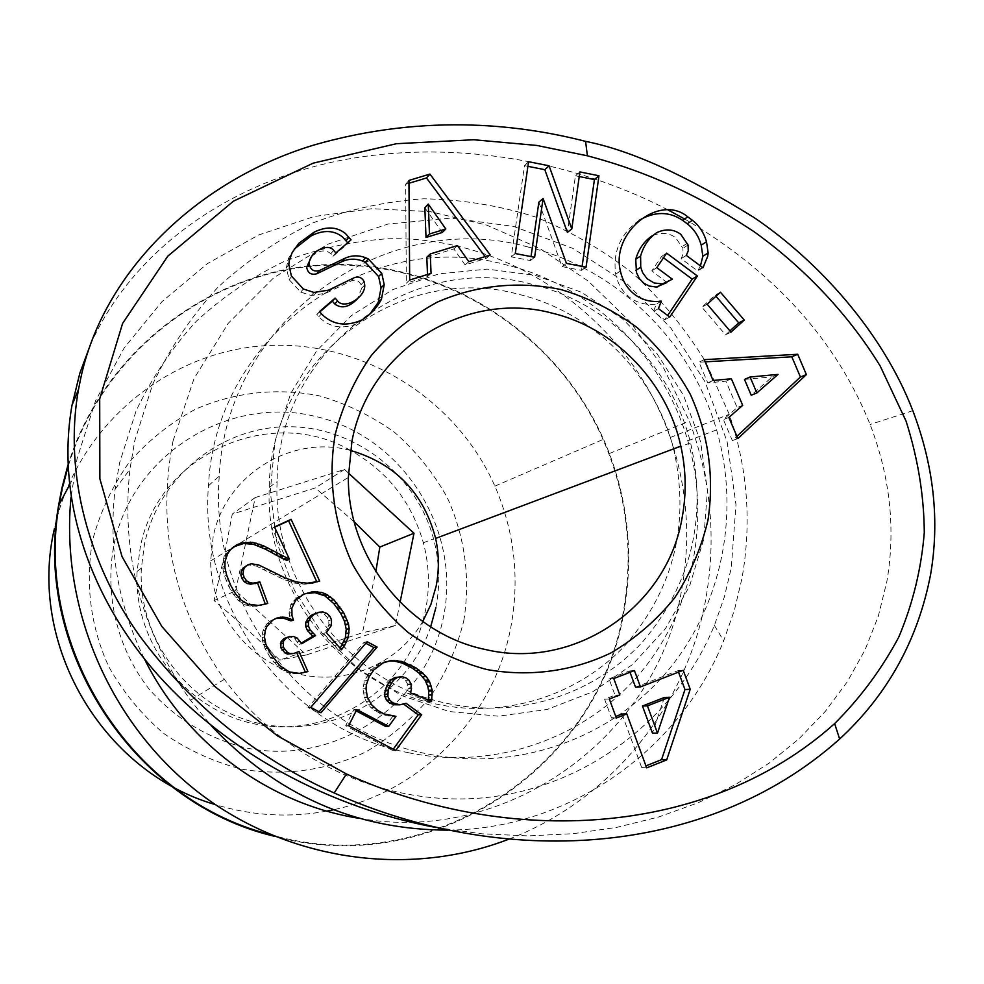 <?xml version="1.0" encoding="UTF-8"?>
<svg xmlns="http://www.w3.org/2000/svg" width="984" height="984" viewBox="0 0 984 984"><rect width="100%" height="100%" fill="white"/><g stroke="black" fill="none" stroke-linecap="round" stroke-linejoin="round"><path stroke-width="0.74" stroke-dasharray="4.92 3.69" d="M448.151 830.139C569.023 829.131 679.944 750.497 723.671 640.83L734.408 610.141L741.936 578.481C751.837 522.762 747.606 468.04 729.242 414.301L705.799 362.1C685.774 329.394 661.715 300.046 633.61 274.044C603.561 250.379 570.855 231.351 535.505 216.972C499.122 205.508 461.853 199.457 423.71 198.805C385.63 201.351 348.643 209.407 312.752 222.962C278.066 239.567 246.418 261.043 217.821 287.365C191.474 316.147 169.789 348.397 152.754 384.117L134.783 440.672L129.95 469.22C120.86 553.537 141.044 630.547 190.515 700.264L211.117 725.589M173.036 440.906C156.321 527.104 173.43 606.562 224.364 679.304C286.246 763.609 391.681 809.18 491.016 797.003C590.425 784.531 676.82 716.659 714.396 625.381L724.31 597.116L731.272 567.94L735.995 504.608L727.09 441.595L705.048 381.829L670.891 328.09L626.181 282.888L572.946 248.423L513.623 226.418L451.004 218.079L388.077 224.02L327.955 244.18L273.724 277.771L228.239 323.318L194.032 378.619L173.036 440.906M359.135 818.331C509.159 845.219 657.718 735.109 681.727 589.465C691.051 537.904 687.213 487.252 670.252 437.511C629.502 319.554 511.52 235.336 386.97 238.804C351.669 241.277 317.401 248.829 284.179 261.473C252.064 276.935 222.79 296.848 196.333 321.251C171.966 347.893 151.917 377.721 136.173 410.709L119.568 462.923L115.091 489.257C108.228 548.42 118.019 604.988 144.439 658.96M508.912 839.143C610.966 800.127 686.537 706.106 705.651 599.797C716.536 538.814 711.088 479.233 689.341 421.091L663.942 368.643L629.821 321.436L588.026 280.932L539.798 248.448L486.6 225.065L430.057 211.621L371.977 208.694L314.216 216.505L258.706 234.967L207.353 263.638L161.966 301.67L124.23 347.881L95.559 400.783L77.109 458.544L71.008 497.289M273.97 836.166C430.881 880.04 598.333 767.864 623.622 613.204C633.561 558.691 628.825 505.456 609.404 453.501C567.251 342.555 455.641 263.897 336.639 264.413C217.784 264.696 104.329 346.934 67.921 465.174M350.316 450.389C291.141 434.325 224.893 475.321 213.159 536.907L210.65 560.905C210.527 611.876 246.738 659.723 295.335 673.154C343.883 686.795 397.807 664.557 422.739 621.544M62.914 486.17L54.698 527.412C76.358 428.606 164.131 353.441 261.744 345.925C359.431 338.164 455.604 396.921 494.891 486.145C514.546 531.643 519.847 578.752 510.782 627.472C494.337 715.823 422.751 790.927 333.428 809.758M326.762 811.111C289.296 817.999 252.125 815.822 215.225 804.568M269.911 834.457C427.45 881.197 597.682 768.996 623.081 613.081C633.88 553.229 627.214 495.358 603.057 439.467C556.218 333.256 444.51 261.166 328.152 265.163C211.929 269.001 102.951 351.14 67.994 466.982M463.784 620.793C470.573 578.051 465.051 536.957 447.216 497.486C433.378 472.751 415.826 451.041 394.547 432.333C371.546 415.802 346.429 403.637 319.197 395.826C277.574 387.499 234.5 392.087 195.398 409.27C170.306 422.899 148.276 440.524 129.31 462.148C112.594 485.653 100.43 511.446 92.803 539.503C84.895 582.442 90.454 626.808 108.806 666.734C123.221 692.256 141.524 714.495 163.738 733.449C187.71 750.017 213.7 761.911 241.695 769.144C284.315 776.413 327.611 770.288 366.06 751.788C390.574 737.373 411.853 719.218 429.885 697.349C445.629 673.794 456.92 648.271 463.784 620.793M435.838 607.718C440.34 584.631 439.577 561.692 433.575 538.912C416.416 474.276 354.302 426.158 287.525 426.736C220.773 426.958 158.781 476.846 144.55 543.746L141.352 568.125C137.416 641.248 192.089 710.928 263.232 724.249C334.289 738.197 408.016 694.409 430.672 626.882M354.24 521.901L315.298 487.929L232.273 514.115L224.044 556.735L214.045 600.572C237.255 620.08 259.149 639.908 279.69 660.043L362.456 632.724L375.839 571.692M350.316 450.328C270.674 404.092 157.563 454.608 140.22 547.584L137.096 571.446C133.111 644.434 188.903 713.609 260.256 724.95C331.51 736.991 403.723 690.128 422.8 621.581M422.862 621.322L425.555 610.154C429.983 587.534 429.245 565.074 423.366 542.762C411.681 502 387.413 471.238 350.55 450.451M114.058 544.164C132.988 454.214 228.091 395.285 314.954 416.306C402.112 436.023 461.533 528.851 443.587 616.378C426.945 704.15 335.273 766.794 246.098 747.914C207.993 738.517 175.73 718.996 149.322 689.366C117.231 648.579 104.218 594.865 114.058 544.164M408.704 752.76C290.157 730.497 198.005 608.592 208.485 485.715C215.115 335.556 368.594 226.455 505.973 264.831C591.741 285.458 663.351 355.322 687.828 440.832C711.444 522.16 692.342 613.462 637.177 676.684C581.827 739.648 493.07 770.14 408.704 752.76M527.928 246.972C385.482 206.898 226.099 319.96 219.248 476.121C208.399 603.893 304.253 730.743 427.363 753.879C514.976 771.936 607.03 740.214 664.335 674.815C721.456 609.133 741.136 514.349 716.573 429.91C691.137 341.128 616.882 268.521 527.928 246.972M319.825 311.916L316.811 314.523L319.025 317.057C329.886 327.783 343.133 329.738 358.766 322.937L369.713 314.228M361.755 320.058L358.766 322.937M294.966 248.128L288.521 258.312L286.332 267.771L289.136 279.64L300.76 292.113L311.325 295.532L325.827 293.232L351.485 280.821C355.704 279.358 358.889 280.649 361.054 284.696L361.706 288.14L357.475 298.828M653.019 235.483C661.383 232.076 668.899 232.79 675.577 237.624L682.896 248.312L683.093 254.02L681.162 258.657L697.668 270.932L700.448 265.914M656.771 232.642L651.814 236.049M639.145 220.305C620.486 233.811 612.663 251.769 615.677 274.167C617.817 284.155 622.638 291.99 630.129 297.672C637.816 303.207 646.574 305.335 656.377 304.056L653.438 311.498L664.717 319.837L667.669 315.446M661.371 301.116L656.377 304.056M702.514 267.451L698.32 269.985M673.585 448.876C654.655 373.969 592.897 311.965 518.543 294.29C400.39 261.437 270.145 358.631 269.259 487.326C264.438 588.026 340.464 685.541 437.216 704.273C506.662 718.861 579.994 694.765 626.759 643.634C674.397 587.177 690.042 522.369 673.671 449.208L690.584 442.862C671.285 366.085 608.087 302.457 531.975 284.29C411.201 250.576 277.992 349.898 277.107 481.656C272.211 584.742 350.046 684.606 448.999 703.781C520.032 718.714 595 694.064 642.749 641.74C691.408 583.979 707.348 517.695 690.584 442.862M535.419 275.348L581.224 292.211L622.405 318.779L657.029 353.711L683.499 395.31L700.571 441.595L707.422 490.389L703.708 539.355L689.538 586.181L665.504 628.567L632.675 664.421L592.577 691.875L547.092 709.476L498.482 716.192L449.184 711.53L401.755 695.626L358.68 669.181L322.272 633.524L294.499 590.486L276.848 542.332L270.243 491.631L275.016 441.066L290.809 393.293L316.737 350.771L351.349 315.655L392.764 289.628L438.827 273.884L487.178 269.099L535.419 275.348M436.17 827.519L482.246 833.842L528.113 835.883L573.217 833.694L616.993 827.323L658.923 816.904L698.517 802.6L735.319 784.642L768.947 763.276L799.02 738.787L825.232 711.494L847.31 681.74L865.047 649.883L878.281 616.292L886.891 581.359C895.784 529.294 890.188 477.006 870.114 424.485C836.277 340.267 774.445 271.768 684.606 218.977M668.087 209.949C565.923 156.874 441.127 138.301 330.87 162.434C220.982 187.108 130.195 254.573 90.257 345.175M329.628 628.825L326.823 629.514L323.601 633.339L338.619 650.313L340.144 648.222M326.381 632.675L323.601 633.339M341.509 649.772L338.619 650.313M340.735 648.899L339.529 649.132M305.274 593.623L296.196 598.174L290.858 604.483L289.05 613.376L290.895 620.892M307.783 592.7L305.126 593.647M303.81 594.164L301.19 595.099M300.169 596.23L297.574 597.165M298.792 597.251L296.196 598.174M295.643 600.252L293.072 601.15M293.416 603.598L290.858 604.483M293.134 604.213L290.587 605.086M291.854 608.247L289.308 609.096M291.596 612.565L289.05 613.376M291.99 615.517L289.456 616.316M275.938 618.481L270.428 620.855L266.959 623.794L262.974 630.855L262.138 635.135L262.519 641.027L265.188 648.837L271.03 658.813L280.219 668.702L288.706 672.97L292.666 673.72L301.227 673.142M276.639 618.124L274.204 618.899M272.839 620.104L270.428 620.855M272.543 620.289L270.145 621.052M269.345 623.057L266.959 623.794M266.947 626.39L264.573 627.103M265.323 630.178L262.974 630.855M264.487 634.483L262.138 635.135M264.45 636.906L262.101 637.534M264.88 640.412L262.519 641.027M265.865 644.237L263.503 644.827M267.562 648.284L265.188 648.837M269.788 652.601L267.39 653.13M272.63 657.127L270.219 657.62M273.454 658.321L271.03 658.813M276.455 662.244L274.007 662.699M279.604 665.565L277.144 665.996M282.703 668.284L280.219 668.702M285.95 670.411L283.441 670.805M289.271 671.924L286.738 672.306M291.252 672.589L288.706 672.97M295.237 673.351L292.666 673.72M299.37 673.388L296.762 673.757M303.589 672.847L300.956 673.228M296.627 652.503L291.141 654.016M299.05 651.568L296.455 652.097M298.103 652.011L295.507 652.54M286.984 637.189L291.129 637.201L294.622 638.702L299.062 644.36L301.276 643.056M293.687 636.562L291.129 637.201M297.205 638.075L294.622 638.702M300.218 641.199L297.611 641.802M301.682 643.77L299.062 644.36M316.307 613.032L320.341 612.823L324.191 614.287L327.155 617.251L328.705 620.56L328.902 624.594L326.823 629.514M322.949 611.986L320.181 612.798M323.096 612.011L320.341 612.823M326.983 613.475L324.191 614.287M329.96 616.464L327.155 617.251M331.522 619.797L328.705 620.56M331.731 623.868L328.902 624.594M331.411 625.344L328.594 626.058M411.509 688.468L408.126 688.726L407.204 693.191L428.089 701.506L428.36 700.042M410.586 692.97L407.204 693.191M431.607 701.334L428.089 701.506M389.27 660.941L379.873 663.364L370.784 670.276L364.474 680.805L362.961 688.923L364.486 697.681L366.097 701.383L371.054 707.754L380.869 714.04L392.665 716.389L385.482 726.352M390.992 660.596L387.757 661.051M386.933 661.42L383.723 661.875M383.047 662.921L379.873 663.364M379.381 665.122L376.22 665.553M377.007 666.918L373.858 667.324M373.895 669.883L370.784 670.276M371.276 673.167L368.164 673.536M369.123 676.771L366.036 677.115M367.549 680.485L364.474 680.805M366.429 684.581L363.367 684.876M366.023 688.665L362.961 688.923M366.356 692.81L363.281 693.043M367.339 696.918L364.264 697.115M367.561 697.484L364.486 697.681M369.184 701.211L366.097 701.383M371.435 704.618L368.323 704.753M374.178 707.631L371.054 707.754M377.548 710.325L374.4 710.423M381.398 712.674L378.225 712.76M384.067 713.954L380.869 714.04M388.188 715.282L384.953 715.356M391.62 715.921L388.373 715.995M395.937 716.327L392.665 716.389M356.147 710.891L353.822 709.661L345.667 725.725L392.432 750.337L393.243 749.218M356.823 709.55L353.822 709.661M348.619 725.737L345.667 725.725M395.716 750.521L392.432 750.337M400.328 704.31L396.54 704.95M406.121 703.326L402.776 703.474M398.643 677.004L402.542 678.173L405.494 680.448L407.585 684.064L408.126 688.726M405.888 677.841L402.542 678.173M408.864 680.129L405.494 680.448M410.955 683.769L407.585 684.064M411.152 684.52L407.77 684.815M646.673 767.864L641.691 767.557L645.947 765.872M678.529 672.109L678.001 670.67L635.529 687.189M683.216 670.288L678.001 670.67M630.018 672.256L629.539 670.94L609.01 678.874L615.012 695.159L604.606 699.206L611.568 718.099L615.763 716.45M634.422 670.559L629.539 670.94M613.77 678.554L609.01 678.874M619.809 694.95L615.012 695.159M609.342 699.021L604.606 699.206M616.353 718.049L611.568 718.099M621.962 714.027L641.691 767.557M664.372 697.459L652.441 733.092M367.118 641.728L364.043 642.331L308.053 707.508L318.201 712.846L319.111 711.789M310.735 707.385L308.053 707.508M320.956 712.76L318.201 712.846M365.802 643.265L364.043 642.331M233.663 546.784L228.423 550.88L225.889 554.263L222.925 562.86L222.839 568.555L224.537 576.169L230.982 590.929L238.214 600.437L245.877 605.16L256.295 606.292L265.323 604.127M230.527 549.613L228.423 550.88M227.98 553.02L225.889 554.263M227.648 553.684L225.57 554.927M225.939 557.534L223.86 558.752M224.992 561.679L222.925 562.86M224.819 566.107L222.753 567.264M224.905 567.411L222.839 568.555M225.533 571.089L223.454 572.208M226.615 575.074L224.537 576.169M228.165 579.551L226.074 580.609M230.231 584.299L228.128 585.32M230.773 585.455L228.657 586.476M233.097 589.957L230.982 590.929M235.508 593.783L233.368 594.73M237.956 597.005L235.791 597.928M240.391 599.527L238.214 600.437M240.686 599.773L238.509 600.683M244.315 602.393L242.113 603.278M248.116 604.274L245.877 605.16M252.138 605.295L249.875 606.156M254.659 605.529L252.384 606.402M258.608 605.431L256.295 606.292M262.974 604.742L260.637 605.615M267.771 603.475L265.397 604.361M245.951 565.8L249.149 564.964L256.234 566.021L283.121 579.207L294.019 583.02L304.683 584.213L312.998 583.327L316.86 581.974M251.4 563.807L249.149 564.964M255.926 564.152L253.638 565.308M258.534 564.865L256.234 566.021M262.052 566.304L259.714 567.461M266.344 568.358L263.983 569.49M271.51 571.077L269.112 572.184M271.965 571.372L269.567 572.479M276.799 573.93L274.376 575.013M281.363 576.157L278.902 577.227M285.618 578.137L283.121 579.207M289.579 579.76L287.057 580.806M293.232 580.99L290.686 582.036M296.59 581.987L294.019 583.02M299.702 582.589L297.106 583.61M303.035 583.02L300.415 584.041M307.328 583.192L304.683 584.213M311.547 582.946L308.865 583.967M315.704 582.294L312.998 583.327M319.702 581.2L316.971 582.233M274.622 527.215L272.088 528.371L286.873 560.388M274.499 526.944L272.088 528.371M233.589 546.846L231.535 548.063M720.46 292.223L715.073 295.212L701.875 307.168L725.565 334.855L729.944 330.87M707.176 304.253L701.875 307.168M731.026 332.137L725.565 334.855M715.983 296.282L715.073 295.212M704.236 359.664L698.935 362.198L707.754 382.862L725.897 381.165L737.151 407.561L723.412 419.59L732.354 440.574L736.905 436.318M713.105 380.476L707.754 382.862M731.37 378.766L725.897 381.165M742.699 405.346L737.151 407.561M728.873 417.462L723.412 419.59M737.877 438.581L732.354 440.574M705.159 361.841L698.935 362.198M778.036 374.4L772.268 376.823L751.222 395.236M744.482 379.418L772.268 376.823M409.676 280.034L406.355 283.183L427.585 276.59L427.499 274.499M431.053 273.392L427.585 276.59M426.81 257.279L453.833 248.915L465.1 264.917L486.403 258.288L485.124 256.578M457.474 245.545L453.833 248.915M468.814 261.658L465.1 264.917M490.266 254.979L486.403 258.288M408.975 183.258L405.642 184.266L406.355 283.183M408.95 180.416L405.642 184.266M424.842 207.759L442.247 232.47M686.328 255.41L681.162 258.657M702.945 267.771L697.668 270.932M658.431 308.607L653.438 311.498M669.772 317.008L664.717 319.837M663.499 257.808L661.617 256.418L651.839 270.834L666.967 282.568M666.648 253.146L661.617 256.418M656.808 267.66L651.839 270.834M672.392 279.21L667.312 282.31M294.327 249.013L292.433 251.535M303.355 288.988L300.76 292.113M319.517 311.571L316.811 314.523M311.62 256.517C319.037 250.17 325.446 249.235 330.833 253.712L333.047 256.27L348.127 243.306L347.659 242.765M335.864 252.913L333.047 256.27M351.042 239.862L348.127 243.306M579.896 171.942L575.443 175.792L567.387 232.396M527.916 166.321L524.472 165.632L511.249 256.861L530.462 260.551L531.028 256.578M528.58 161.708L524.472 165.632M515.284 253.552L511.249 256.861M534.62 257.279L530.462 260.551M538.863 202.187L562.048 266.615L581.556 270.354L582.11 266.406M566.427 263.392L562.048 266.615M586.058 267.168L581.556 270.354M579.244 176.542L575.443 175.792M400.094 602.257L395.408 625.529L306.405 654.95L235.656 590.769L214.045 600.572M306.405 654.95L279.69 660.043M395.408 625.529L362.456 632.724M235.656 590.769L255.213 497.56L344.523 469.466L348.385 473.009M344.523 469.466L315.298 487.929M255.213 497.56L232.273 514.115M687.447 243.183L682.281 246.517M686.389 255.323L681.223 258.558M291.645 276.43L289.136 279.64M313.994 292.445L311.325 295.532M328.594 290.132L325.827 293.232M354.424 277.636L351.485 280.821M364.068 281.547L361.054 284.696M321.497 313.847L318.779 316.774M333.637 250.342L330.833 253.712M714.396 625.381L723.671 640.83M224.364 679.304L190.515 700.264M115.091 489.257L129.95 469.22M69.421 485.247L73.492 477.695M210.65 560.905L348.361 477.412M137.096 571.446L141.352 568.125M208.485 485.715L219.248 476.121M288.816 264.475L286.332 267.771M688.062 244.991L682.896 248.312M269.259 487.326L277.107 481.656M912.82 410.697L870.114 424.485M620.4 271.006L615.677 274.167M364.732 285.016L361.706 288.14M687.828 440.832L716.573 429.91M423.366 542.762L433.575 538.912M494.891 486.145L603.057 439.467M609.404 453.501L689.341 421.091M670.252 437.511L729.242 414.301"/><path stroke-width="1.48" d="M211.117 725.589C276.701 795.084 355.704 829.942 448.151 830.139M144.439 658.96C186.05 743.203 269.05 804.186 359.135 818.331M71.008 497.289C60.295 608.899 110.405 724.495 199.137 792.932C288.103 861.16 408.692 877.913 508.912 839.143M67.921 465.174L61.832 488.298L58.609 505.321C32.829 649.526 133.357 802.809 273.97 836.166M422.739 621.544L430.894 604.459L436.121 586.23C439.245 570.289 439.085 554.349 435.629 538.42C423.661 492.886 395.224 463.55 350.316 450.389M682.17 517.473C667.459 606.661 574.841 670.707 485.739 649.575C408.717 634.151 347.512 557.916 348.361 477.412L351.928 441.324C368.914 349.8 465.186 289.788 551.852 313.072C614.865 327.93 666.918 381.94 680.83 446.146C686.106 469.921 686.549 493.697 682.17 517.473M333.428 809.758L326.762 811.111M215.225 804.568C102.115 771.899 27.232 643.844 54.477 528.42M62.14 489.675C27.392 635.75 125.915 798.196 269.911 834.457M430.672 626.882L435.838 607.718M314.031 232.224C326.27 226.197 336.749 226.627 345.446 233.516L351.042 239.862L335.864 252.913L333.637 250.342C327.561 242.273 308.976 252.421 309.271 263.687L309.271 263.933C310.378 269.813 313.785 272.014 319.48 270.538L344.806 258.337C351.571 255.237 358.508 255.04 365.63 257.734L368.323 258.952L381.743 273.343L384.215 284.659L381.435 299.259C376.983 307.795 370.427 314.732 361.755 320.058C346.024 326.897 332.678 324.929 321.743 314.13L319.517 311.571L335.113 298.09L337.598 300.956C344.363 309.96 365.63 297.414 364.732 285.016L364.068 281.547C361.891 277.476 358.668 276.172 354.424 277.636L328.594 290.132L313.994 292.445L303.355 288.988L291.399 276L288.816 264.475L289.222 260.908L292.137 252.617L298.89 243.257L314.031 232.224L311.375 235.742L294.327 249.013M348.877 237.353L345.974 240.822L342.567 237.009C333.92 230.17 323.527 229.752 311.375 235.742M640.596 256.024L640.744 267.217L642.614 272.63L647.128 278.779L654.139 282.962L662.343 283.945L672.392 279.21L656.808 267.66L666.648 253.146L697.398 276L669.772 317.008L658.431 308.607L661.371 301.116C651.506 302.395 642.7 300.255 634.951 294.683C627.423 288.964 622.564 281.067 620.4 271.006C610.658 232.249 659.686 193.233 687.767 216.837L692.404 220.293C699.267 225.656 703.966 232.814 706.5 241.793L708.148 252.974L707.705 256.283L702.945 267.771L686.328 255.41L688.259 250.736L688.062 244.991L680.694 234.229C673.548 229.112 665.578 228.583 656.771 232.642C648.886 238.091 643.487 245.889 640.596 256.024L635.726 259.272C638.616 249.21 643.966 241.474 651.814 236.049L653.019 235.483M666.967 282.568L656.279 287.057L649.182 286.036L643.844 283.244L639.403 278.62L636.476 272.63L635.726 259.272M662.343 283.945L657.324 286.996M703.585 266.812L702.514 267.451M700.448 265.914L702.847 256.234L701.211 245.127C698.689 236.209 694.028 229.1 687.213 223.774L682.601 220.342C669.218 211.289 654.729 211.277 639.145 220.305M486.6 669.477C529.404 677.25 572.774 671.346 611.175 652.798C635.627 638.309 656.795 619.981 674.68 597.841C690.251 573.967 701.358 548.051 707.988 520.106C714.421 476.613 708.529 434.682 690.313 394.313C676.242 369 658.456 346.712 636.98 327.475C613.77 310.427 588.493 297.808 561.138 289.603C519.331 280.748 476.182 285.04 437.105 302.211C412.05 315.876 390.107 333.65 371.263 355.531C354.695 379.344 342.703 405.531 335.273 434.079C327.709 477.793 333.65 523.082 352.407 563.943C367.081 590.092 385.642 612.921 408.089 632.441C432.284 649.526 458.458 661.875 486.6 669.477M80.639 378.779C103.086 271.978 196.997 180.773 312.777 145.374C429.86 111.29 528.113 126.616 585.591 141.376C630.326 150.109 686.475 175.496 754.039 217.538C819.549 261.892 882.894 332.826 912.82 410.697C933.902 466.281 939.806 520.954 930.556 574.742C917.9 639.957 887.605 694.716 839.647 739.021C705.614 858.884 501.483 868.085 334.179 792.981C257.132 758.578 192.335 706.303 139.814 636.168C90.393 566.981 63.111 475.223 78.511 389.43L80.639 378.779M684.606 218.977L668.087 209.949M90.257 345.175L79.815 373.256L72.029 405.15C56.494 492.959 85.805 589.674 152.016 668.161C218.755 746.376 319.837 803.731 426.626 825.662L436.17 827.519M587.386 155.804C632.146 167.6 687.349 187.526 753.756 231.498C802.071 266.049 847.273 312.42 880.225 366.085L906.079 421.152C917.961 458.63 924.025 495.776 924.284 532.615C921.331 568.937 912.808 603.819 898.712 637.251C881.529 669.341 860.164 698.123 834.629 723.597C707.348 837.704 508.494 847.335 346.442 773.977L277.537 735.897L214.906 686.549L161.831 626.464L122.041 556.624L99.876 478.802L99.691 398.914L122.594 323.416L167.809 256.16L233.417 201.191L313.207 163.135L396.478 143.701L473.612 139.74L536.649 145.423L587.386 155.804L585.591 141.376M326.381 632.675L331.411 625.344L331.522 619.797L329.96 616.464L326.983 613.475L322.949 611.986L319.037 612.22L313.97 614.52L310.575 617.558L308.435 621.839L308.423 625.91L310.12 629.871L315.581 635.578L301.682 643.77L297.205 638.075L293.687 636.562L289.517 636.55L286.492 637.927L283.552 641.076L283.257 647.115L287.549 652.54L290.132 653.573L293.699 653.499L299.05 651.568L307.943 671.592L299.37 673.388L289.271 671.924L279.604 665.565L269.788 652.601L265.865 644.237L264.45 636.906L265.323 630.178L266.947 626.39L272.839 620.104L276.639 618.124L282.322 617.103L286.258 617.497L293.453 620.141L291.99 615.517L291.854 608.247L295.643 600.252L303.81 594.164L313.441 591.692L321.756 592.491L325.704 593.979L333.773 599.625L343.613 612.577L348.447 623.807L349.16 628.628L348.238 637.324L344.941 644.864L341.509 649.772L326.381 632.675M410.586 692.97L411.509 688.468L410.955 683.769L408.864 680.129L405.888 677.841L401.964 676.66L397.438 677.435L394.412 679.39L391.644 682.601L388.188 690.055L387.881 696.463L389.689 700.079L392.862 702.859L399.848 704.802L406.121 703.326L421.656 714.716L395.716 750.521L348.619 725.737L356.823 709.55L388.705 726.364L395.937 716.327L384.067 713.954L377.548 710.325L371.435 704.618L367.339 696.918L366.023 688.665L366.429 684.581L369.123 676.771L373.895 669.883L383.047 662.921L390.992 660.596L401.656 661.408L415.949 667.841L426.269 676.561L429.627 681.838L432.161 690.042L431.607 701.334L410.586 692.97M666.685 759.931L646.673 767.864L626.808 713.954L616.353 718.049L609.342 699.021L619.809 694.95L613.77 678.554L634.422 670.559L640.461 686.918L683.216 670.288L690.227 689.28L666.685 759.931L661.556 759.673L684.962 689.538L678.529 672.109M310.735 707.385L367.118 641.728L377.13 647.054L320.956 712.76L310.735 707.385M230.527 549.613L237.328 544.582L241.867 542.897L252.679 542.344L263.577 545.837L289.394 559.195L274.499 526.944L291.129 519.331L319.702 581.2L307.328 583.192L296.59 581.987L285.618 578.137L258.534 564.865L251.4 563.807L248.189 564.644L244.918 567.165L243.528 569.785L243.085 573.893L244.069 577.276L246.578 580.794L249.555 582.553L252.999 583.143L259.85 581.95L267.771 603.475L258.608 605.431L248.116 604.274L240.686 599.773L235.508 593.783L230.773 585.455L226.615 575.074L224.905 567.411L224.992 561.679L227.648 553.684L230.527 549.613M707.176 304.253L720.46 292.223L744.273 320.083L731.026 332.137L707.176 304.253M713.105 380.476L704.236 359.664L797.704 354.265L806.376 374.596L737.877 438.581L728.873 417.462L742.699 405.346L731.37 378.766L713.105 380.476M431.053 273.392L409.676 280.034L408.95 180.416L429.934 174.094L490.266 254.979L468.814 261.658L457.474 245.545L430.279 253.946L431.053 273.392M571.79 228.928L579.896 171.942L598.973 175.755L586.058 267.168L566.427 263.392L543.082 198.51L534.62 257.279L515.284 253.552L528.58 161.708L549.06 165.792L571.79 228.928L567.387 232.396L544.816 169.691L527.916 166.321M342.432 648.579L340.735 648.899M340.144 648.222L345.298 637.952L346.22 629.317L344.425 621.101L340.71 613.389L333.908 603.696L324.88 595.873L314.942 592.688L305.274 593.623M344.941 644.864L342.026 645.442M346.86 641.088L343.933 641.691M348.238 637.324L345.298 637.952M349.086 632.884L346.147 633.548M349.16 628.628L346.22 629.317M348.533 624.237L345.593 624.951M348.447 623.807L345.507 624.533M347.352 620.351L344.425 621.101M345.79 616.611L342.875 617.386M343.613 612.577L340.71 613.389M340.845 608.26L337.955 609.108M339.689 606.55L336.811 607.399M336.762 602.823L333.908 603.696M333.773 599.625L330.944 600.523M330.722 597.042L327.918 597.952M327.672 594.939L324.88 595.873M325.704 593.979L322.937 594.926M321.756 592.491L319.001 593.45M317.66 591.728L314.942 592.688M313.441 591.692L310.747 592.651M311.965 591.864L309.284 592.823M293.453 620.141L290.895 620.892L283.761 618.272L275.938 618.481M290.366 618.751L287.832 619.514M286.258 617.497L283.761 618.272M282.322 617.103L279.85 617.878M280.698 617.165L278.238 617.94M301.227 673.142L305.286 671.974L296.627 652.503M307.943 671.592L305.286 671.974M293.699 653.499L287.599 654.089L285.04 653.056L280.772 647.681L281.067 641.679L283.982 638.554L289.517 636.55M290.132 653.573L287.599 654.089M287.549 652.54L285.04 653.056M284.474 649.526L281.978 650.067M283.257 647.115L280.772 647.681M282.875 643.167L280.391 643.757M283.552 641.076L281.067 641.679M286.492 637.927L283.982 638.554M301.276 643.056L312.863 636.23L307.451 630.547L305.766 626.623L305.766 622.577L307.906 618.333L311.276 615.308L319.037 612.22M315.581 635.578L312.863 636.23M312.814 633.13L310.12 633.794M310.378 630.252L307.709 630.929M310.12 629.871L307.451 630.547M308.423 625.91L305.766 626.623M308.435 621.839L305.766 622.577M308.668 620.966L306.012 621.716M310.575 617.558L307.906 618.333M313.97 614.52L311.276 615.308M315.089 613.819L312.383 614.619M428.36 700.042L428.741 691.186L427.72 686.217L425.174 680.301L419.701 673.659L412.542 668.247L402.37 663.167L394.498 661.1L389.27 660.941M431.976 699.329L428.458 699.513M432.382 694.889L428.852 695.098M432.271 690.94L428.741 691.186M432.161 690.042L428.63 690.288M431.238 685.934L427.72 686.217M429.627 681.838L426.121 682.146M428.667 679.981L425.174 680.301M426.269 676.561L422.788 676.906M423.157 673.29L419.701 673.659M422.567 672.724L419.11 673.093M419.553 670.276L416.109 670.67M415.949 667.841L412.542 668.247M411.853 665.528L408.458 665.959M409.996 664.544L406.626 664.975M405.703 662.712L402.37 663.167M401.656 661.408L398.348 661.863M397.782 660.645L394.498 661.1M394.104 660.362L390.845 660.83M388.705 726.364L385.482 726.352L356.147 710.891M393.243 749.218L418.2 714.79L403.698 704.15M421.656 714.716L418.2 714.79M399.848 704.802L394.227 704.753L389.603 703.019L386.454 700.251L384.338 694.298L386.749 685.774L391.14 679.723L394.682 677.607L401.964 676.66M397.524 704.618L394.227 704.753M393.588 703.314L390.328 703.474M392.862 702.859L389.603 703.019M389.689 700.079L386.454 700.251M387.881 696.463L384.658 696.66M387.561 694.077L384.338 694.298M388.188 690.055L384.965 690.301M389.984 685.491L386.749 685.774M391.644 682.601L388.397 682.908M394.412 679.39L391.14 679.723M397.438 677.435L394.154 677.779M397.966 677.263L394.682 677.607M645.947 765.872L661.556 759.673M690.227 689.28L684.962 689.538M640.461 686.918L635.529 687.189L630.018 672.256M615.763 716.45L621.962 714.027L626.808 713.954M669.501 697.262L664.372 697.459L642.466 706.02L652.441 733.092L657.496 733.154L669.501 697.262L647.447 705.885L657.496 733.154M647.447 705.885L642.466 706.02M319.111 711.789L373.994 647.62L365.802 643.265M377.13 647.054L373.994 647.62M265.323 604.127L257.537 582.983L250.723 584.164L247.316 583.586L244.364 581.827L241.867 578.346L240.883 574.988L241.326 570.917L242.716 568.309L248.189 564.644M259.85 581.95L257.537 582.983M257.439 582.614L255.139 583.647M252.999 583.143L250.723 584.164M249.555 582.553L247.316 583.586M246.578 580.794L244.364 581.827M244.069 577.276L241.867 578.346M243.085 573.893L240.883 574.988M243.528 569.785L241.326 570.917M244.918 567.165L242.716 568.309M316.86 581.974L288.607 520.819L274.622 527.215M291.129 519.331L288.607 520.819M289.394 559.195L286.873 560.388L283.798 559.146L265.446 549.183L253.7 544.386L243.749 543.488L233.589 546.846M286.295 557.94L283.798 559.146M282.679 556.231L280.206 557.448M281.215 555.505L278.743 556.735M277.673 553.574L275.237 554.804M272.875 550.683L270.465 551.938M272.445 550.425L270.047 551.692M267.808 547.904L265.446 549.183M263.577 545.837L261.24 547.129M259.604 544.213L257.291 545.517M255.988 543.07L253.7 544.386M252.679 542.344L250.416 543.672M250.293 542.098L248.054 543.426M245.963 542.172L243.749 543.488M241.867 542.897L239.69 544.213M237.907 544.324L235.754 545.628M237.328 544.582L235.176 545.886M729.944 330.87L738.726 322.875L715.983 296.282M744.273 320.083L738.726 322.875M736.905 436.318L800.423 377.007L791.812 356.811L705.159 361.841M806.376 374.596L800.423 377.007M797.704 354.265L791.812 356.811M756.868 392.948L778.036 374.4L750.079 377.02L756.868 392.948L751.222 395.236L744.482 379.418L750.079 377.02M427.499 274.499L426.81 257.279L430.279 253.946M485.124 256.578L426.49 177.969L408.975 183.258M429.934 174.094L426.49 177.969M428.274 204.082L424.842 207.759L426.023 237.464L442.247 232.47L445.813 228.977L428.274 204.082L429.479 233.995L445.813 228.977M429.479 233.995L426.023 237.464M708.148 252.974L702.847 256.234M692.404 220.293L687.213 223.774M667.669 315.446L692.17 279.099L663.499 257.808M697.398 276L692.17 279.099M357.475 298.828C349.012 307.328 341.436 309.05 334.757 303.982L332.297 301.129L319.825 311.916M335.113 298.09L332.297 301.129M381.435 299.259L378.299 302.285L381.066 287.783L378.619 276.541L365.285 262.261L362.604 261.043C355.544 258.374 348.643 258.583 341.94 261.658L316.774 273.773C311.116 275.249 307.734 273.06 306.639 267.217L311.62 256.517M369.713 314.228L378.299 302.285M381.743 273.343L378.619 276.541M368.323 258.952L365.285 262.261M347.659 242.765L345.974 240.822M549.06 165.792L544.816 169.691M531.028 256.578L538.863 202.187L543.082 198.51M582.11 266.406L594.41 179.568L579.244 176.542M598.973 175.755L594.41 179.568M348.385 473.009L413.981 533.254L400.094 602.257M413.981 533.254L379.836 547.055L354.24 521.901M375.839 571.692L379.836 547.055M67.994 466.982L62.914 486.17M348.299 637.005L345.359 637.632M687.767 216.837L682.601 220.342M337.598 300.956L334.757 303.982M365.63 257.734L362.604 261.043M344.806 258.337L341.94 261.658M319.48 270.538L316.774 273.773M309.271 263.933L306.639 267.217M58.609 505.321L69.421 485.247M635.873 270.391L640.744 267.217M834.629 723.597L839.647 739.021M346.442 773.977L334.179 792.981M72.029 405.15L78.511 389.43M706.5 241.793L701.211 245.127M384.215 284.659L381.066 287.783M309.271 263.687L306.639 266.971M435.629 538.42L680.83 446.146"/></g></svg>
